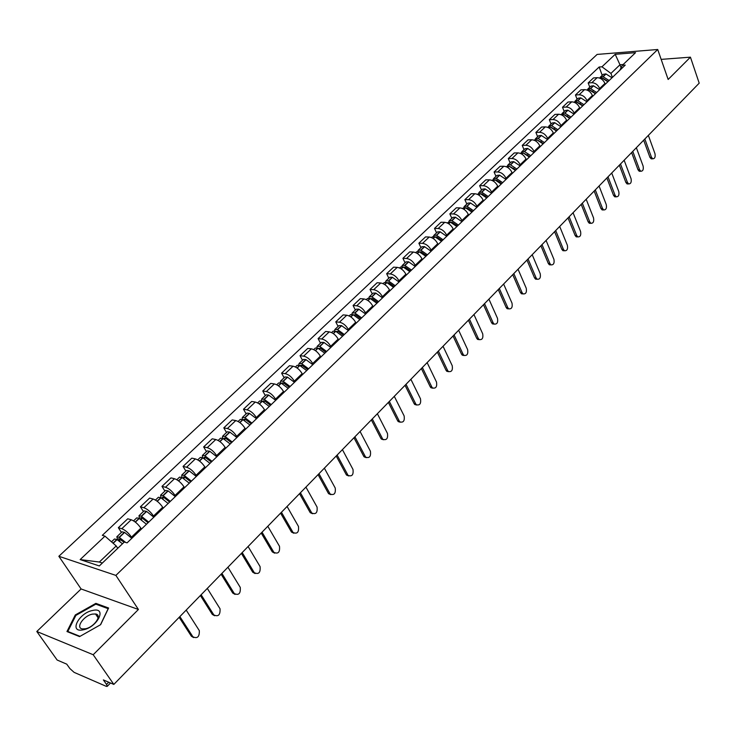<?xml version="1.0" encoding="UTF-8"?>
<svg xmlns="http://www.w3.org/2000/svg" width="736" height="736" viewBox="0 0 736 736"><rect width="100%" height="100%" fill="white"/><g stroke="black" fill="none" stroke-linecap="round" stroke-linejoin="round"><path stroke-width="1.1" d="M96.066 614.808L97.005 614.551M36.8 631.497L93.196 654.736L113.832 684.416L699.2 83.159L690.432 57.169L668.15 79.47L657.717 49.496L597.117 54.427L58.852 556.278L81.098 588.966L36.8 631.497L57.132 660.017L66.764 664.166L69.892 668.573L74.106 672.364L106.223 686.329L107.198 686.394L106.536 684.443L108.707 682.217M93.196 654.736L138.423 609.482L115.883 575.405L657.717 49.496M113.832 684.416L103.371 679.917L106.536 684.443M690.432 57.169L661.158 59.377M605.259 84.254L604.955 83.444C603.244 79.746 600.631 77.823 597.144 77.676L593.492 77.924L588.174 82.947L591.836 82.717C595.323 82.874 597.945 84.806 599.674 88.504L599.978 89.323M589.775 87.179L588.174 82.947M592.701 96.296L592.397 95.478C590.649 91.761 588.027 89.82 584.522 89.645L580.87 89.866L575.46 94.99L579.122 94.778C582.618 94.962 585.249 96.913 587.015 100.639L587.328 101.458M577.088 99.24L575.46 94.99M579.922 108.551L579.609 107.732C577.834 103.997 575.184 102.037 571.679 101.835L568.017 102.028L562.516 107.244L566.177 107.06C569.682 107.263 572.332 109.241 574.126 112.985L574.448 113.804M564.181 111.513L562.516 107.244M566.904 121.035L566.582 120.207C564.779 116.454 562.111 114.466 558.606 114.246L554.935 114.411L549.332 119.72L552.994 119.563C556.508 119.802 559.176 121.799 561.007 125.562L561.329 126.39M551.025 124.007L549.332 119.72M553.647 133.75L553.325 132.922C551.485 129.15 548.798 127.135 545.284 126.886L541.613 127.024L535.9 132.434L539.571 132.305C543.094 132.563 545.781 134.587 547.639 138.368L547.97 139.196M537.639 136.74L535.9 132.434M540.15 146.703L539.81 145.866C537.942 142.076 535.238 140.033 531.714 139.757L528.043 139.868L522.229 145.378L525.9 145.277C529.423 145.572 532.128 147.614 534.023 151.414L534.364 152.251M524.004 149.702L522.229 145.378M526.396 159.887L526.047 159.059C524.142 155.241 521.419 153.18 517.896 152.876L514.225 152.95L508.3 158.562L511.971 158.498C515.494 158.82 518.227 160.89 520.15 164.708L520.499 165.545M510.103 162.914L508.3 158.562M512.376 173.337L512.026 172.491C510.085 168.664 507.343 166.575 503.81 166.235L500.14 166.29L494.095 172.003L497.775 171.966C501.308 172.316 504.05 174.414 506.009 178.259L506.368 179.096M495.954 176.373L494.095 172.003M498.097 187.036L497.738 186.19C495.751 182.335 493 180.219 489.458 179.851L485.788 179.869L479.633 185.702L483.304 185.693C486.846 186.079 489.606 188.195 491.602 192.059L491.97 192.906M481.519 190.081L479.633 185.702M483.534 200.992L483.166 200.146C481.151 196.273 478.372 194.138 474.83 193.734L471.16 193.715L464.885 199.658L468.556 199.686C472.098 200.1 474.886 202.253 476.919 206.135L477.287 206.982M466.817 204.065L464.885 199.658M468.685 215.234L468.317 214.378C466.256 210.487 463.459 208.325 459.917 207.883L456.246 207.837L449.843 213.891L453.514 213.955C457.065 214.406 459.871 216.586 461.941 220.487L462.318 221.343M451.821 218.316L449.843 213.891M453.551 229.752L453.164 228.896C451.076 224.977 448.252 222.787 444.71 222.318L441.039 222.226L434.516 228.408L438.187 228.51C441.729 228.988 444.562 231.196 446.669 235.124L447.056 235.98M436.54 232.852L434.516 228.408M438.113 244.554L437.727 243.699C435.592 239.761 432.75 237.535 429.198 237.029L425.528 236.909L418.876 243.211L422.547 243.349C426.089 243.874 428.941 246.1 431.094 250.047L431.489 250.902M420.946 247.673L418.876 243.211M422.363 259.661L421.967 258.796C419.787 254.84 416.926 252.586 413.374 252.043L409.713 251.878L402.923 258.308L406.585 258.483C410.136 259.044 413.016 261.308 415.205 265.273L415.61 266.138M405.039 262.789L402.923 258.308M406.3 275.062L405.886 274.197C403.668 270.222 400.789 267.941 397.238 267.361L393.576 267.159L386.648 273.709L390.31 273.93C393.861 274.537 396.75 276.828 398.986 280.812L399.409 281.676M388.82 278.217L386.648 273.709M389.905 290.794L389.482 289.92C387.219 285.927 384.312 283.618 380.76 282.992L377.108 282.744L370.042 289.432L373.695 289.699C377.246 290.343 380.162 292.661 382.444 296.672L382.867 297.537M372.26 293.958L370.042 289.432M373.17 306.838L372.738 305.964C370.429 301.953 367.503 299.607 363.952 298.945L360.3 298.65L353.087 305.486L356.73 305.79C360.281 306.48 363.225 308.835 365.544 312.855L365.985 313.729M355.359 310.022L353.087 305.486M356.086 323.224L355.644 322.35C353.289 318.311 350.336 315.937 346.785 315.229L343.142 314.898L335.772 321.871L339.416 322.221C342.967 322.948 345.929 325.34 348.303 329.388L348.744 330.262M338.1 326.425L335.772 321.871M338.634 339.958L338.183 339.084C335.782 335.018 332.81 332.617 329.259 331.862L325.625 331.476L318.099 338.597L321.733 339.002C325.275 339.774 328.265 342.194 330.685 346.27L331.145 347.144M320.482 343.169L318.099 338.597M320.813 357.052L320.353 356.169C317.897 352.093 314.898 349.646 311.356 348.846L307.731 348.413L300.049 355.69L303.664 356.141C307.206 356.969 310.215 359.416 312.69 363.51L313.159 364.394M302.487 360.281L300.049 355.69M302.606 374.514L302.137 373.621C299.635 369.527 296.608 367.052 293.066 366.197L289.45 365.709L281.603 373.143L285.209 373.649C288.751 374.523 291.778 377.016 294.308 381.128L294.786 382.012M284.105 377.752L281.603 373.143M284.004 392.352L283.516 391.46C280.959 387.338 277.914 384.836 274.381 383.925L270.784 383.392L262.752 390.982L266.349 391.543C269.882 392.472 272.946 395.002 275.522 399.124L276.009 400.016M265.319 395.618L262.752 390.982M264.988 410.587L264.491 409.694C261.878 405.554 258.814 403.006 255.282 402.049L251.694 401.46L243.496 409.216L247.075 409.842C250.599 410.817 253.681 413.384 256.312 417.533L256.818 418.425M246.118 413.862L243.496 409.216M245.548 429.235L245.042 428.334C242.374 424.175 239.283 421.59 235.759 420.578L232.18 419.925L223.799 427.864L227.369 428.536C230.883 429.576 233.993 432.179 236.679 436.347L237.194 437.248M226.495 432.52L223.799 427.864M225.676 448.298L225.152 447.396C222.428 443.219 219.31 440.588 215.795 439.521L212.235 438.803L203.66 446.927L207.212 447.663C210.717 448.758 213.845 451.398 216.596 455.593L217.129 456.495M206.42 451.6L203.66 446.927M205.344 467.792L204.801 466.891C202.023 462.686 198.876 460.028 195.371 458.896L191.829 458.123L183.062 466.422L186.594 467.231C190.09 468.381 193.246 471.068 196.061 475.272L196.604 476.174M185.895 471.114L183.062 466.422M184.543 487.747L183.991 486.836C181.139 482.614 177.974 479.909 174.478 478.722L170.964 477.876L161.984 486.376L165.499 487.25C168.986 488.465 172.16 491.188 175.039 495.42L175.6 496.322M164.892 491.078L161.984 486.376M163.254 508.162L162.684 507.251C159.776 503.01 156.575 500.268 153.097 499.008L149.601 498.097L140.41 506.791L143.906 507.73C147.375 509.018 150.586 511.787 153.52 516.028L154.1 516.939M143.4 511.511L140.41 506.791M141.459 529.055L140.88 528.144C137.899 523.885 134.679 521.097 131.22 519.772L127.742 518.788L118.34 527.694L121.799 528.706C125.258 530.058 128.487 532.873 131.496 537.133L132.084 538.053M121.403 532.422L118.34 527.694M621.074 67.786L619.979 64.768L610.935 73.407L612.407 77.4M610.935 73.407L601.956 66.801L615.195 54.298L635.554 52.661L622.343 65.302L619.749 70.362M117.751 548.311L116.205 545.946L99.351 562.046L80.15 559.581L99.323 565.947L124.31 542.027L127.07 542.864L625.241 65.09L622.343 65.302M80.15 559.581L104.972 536.139L116.205 545.946M601.956 66.801L599.141 67.013L102.313 535.339L104.972 536.139M58.852 556.278L115.883 575.405M81.098 588.966L138.423 609.482M79.571 636.594L100.639 624.671L108.606 608.019L95.864 603.364L75.293 614.956L66.967 631.543L79.571 636.594M99.351 562.046L102.359 563.031M623.153 64.529L619.979 64.768L615.195 54.298M602.232 75.339L599.141 67.013M75.762 615.636L75.293 614.956M96.6 604.449L95.864 603.364M652.124 158.829L651.176 158.838L649.906 157.311L651.489 157.283L652.758 158.81C654.819 158.7 655.555 156.97 654.966 153.649L648.352 135.387M609.141 80.537L602.977 76.645L600.42 77.059L599.923 77.814M600.42 77.059L603.318 74.308L605.875 73.894L612.03 77.768M599.472 78.016L601.892 77.924L607.872 81.751M602.756 78.228L608.12 81.503M644.837 138.994L651.489 157.283M643.669 140.199L649.906 157.311M92.745 610.438C78.678 612.886 68.485 633.162 83.242 629.823C97.695 627.238 107.419 606.878 92.745 610.438M92.524 614.1C83.72 615.572 75.118 628.093 82.46 628.912L85.348 628.783C94.236 627.293 102.736 614.772 95.505 613.98L92.524 614.1M80.003 636.346L67.822 631.47L75.882 615.397L95.818 604.164L108.164 608.681L100.464 624.772M96.103 614.854L97.078 614.597M68.227 632.049L67.822 631.47M640.246 171.267L639.244 171.276L637.992 169.758L639.575 169.74L640.826 171.258C642.942 171.166 643.706 169.436 643.108 166.042L636.355 147.706M596.666 92.497L590.465 88.568L587.898 88.964L587.402 89.728M587.898 88.964L590.852 86.158L593.409 85.753L599.601 89.682M586.84 89.994L589.352 89.856L595.369 93.739M590.106 90.132L595.654 93.472M632.776 151.386L639.575 169.74M592.839 91.246L593.014 91.715M631.617 152.573L637.992 169.758M628.158 183.926L627.09 183.926L625.858 182.427L627.449 182.427L628.682 183.926C630.862 183.871 631.654 182.114 631.046 178.664L624.146 160.246M583.961 104.687L577.723 100.694L575.156 101.071L574.66 101.862M575.156 101.071L578.156 98.219L580.722 97.842L586.951 101.816M573.988 102.194L576.592 102.01L582.645 105.947M577.263 102.258L582.958 105.644M620.503 163.99L627.449 182.427M580.244 103.472L580.456 104.034M619.353 165.177L625.858 182.427M615.848 196.816L614.726 196.806L613.511 195.325L615.103 195.334L616.317 196.816C618.562 196.788 619.381 195.022 618.764 191.507L611.717 173.015M571.026 117.088L564.751 113.05L562.184 113.408L561.678 114.218M562.184 113.408L565.239 110.501L567.806 110.133L574.071 114.163M560.906 114.623L563.592 114.393L569.682 118.376M564.199 114.614L570.023 118.045M608.01 176.824L615.103 195.334M567.419 115.92L567.686 116.592M606.869 178.002L613.511 195.325M603.327 209.935L602.131 209.916L600.935 208.463L602.526 208.481L603.722 209.935C606.041 209.953 606.887 208.168 606.262 204.58L599.067 186.006M557.851 129.72L551.54 125.626L548.973 125.966L548.467 126.804M548.973 125.966L552.083 123.004L554.65 122.664L560.961 126.739M547.593 127.282L550.353 126.997L556.49 131.026M550.905 127.199L556.858 130.668M595.295 189.888L602.526 208.481M554.374 128.616L554.686 129.398M594.154 191.056L600.935 208.463M590.566 223.293L589.306 223.266L588.138 221.83L589.729 221.858L590.898 223.302C593.29 223.348 594.164 221.545 593.529 217.893L586.178 199.244M544.438 142.582L538.08 138.432L535.514 138.754L535.008 139.619M535.514 138.754L538.688 135.746L541.254 135.415L547.602 139.555M534.032 140.171L536.875 139.831L543.048 143.916M537.381 140.015L543.453 143.529M582.342 203.191L589.729 221.858M541.098 141.551L541.457 142.453M581.21 204.36L588.138 221.83M577.576 236.891L576.242 236.854L575.101 235.446L576.693 235.492L577.843 236.9C580.299 237.001 581.21 235.18 580.566 231.444L573.059 212.722M530.776 155.692L524.372 151.487L521.806 151.791L521.3 152.674M521.806 151.791L525.035 148.718L527.602 148.414L533.996 152.6M520.214 153.3L523.14 152.904L529.359 157.053M523.609 153.079L529.791 156.63M569.14 216.743L576.693 235.492M527.574 154.735L527.997 155.774M568.017 217.902L575.101 235.446M564.346 250.746L562.939 250.691L561.826 249.311L563.417 249.375L564.54 250.755C567.07 250.902 568.017 249.062 567.364 245.254L559.691 226.458M516.847 169.05L510.407 164.781L507.849 165.066L507.343 165.977M507.849 165.066L511.134 161.938L513.7 161.644L520.131 165.894M506.138 166.686L509.156 166.226L515.402 170.43M509.588 166.391L515.872 169.979M555.698 230.552L563.417 249.375M513.811 168.185L514.308 169.381M554.585 231.693L561.826 249.311M550.868 264.859L549.378 264.785L548.292 263.442L549.893 263.516L550.979 264.868C553.592 265.061 554.576 263.212 553.914 259.32L546.075 240.442M502.66 182.657L496.174 178.333L493.617 178.59L493.111 179.529M493.617 178.59L496.966 175.398L499.532 175.14L506 179.446M491.786 180.329L494.896 179.805L501.188 184.064M495.3 179.961L496.496 180.072L501.694 183.577M542.009 244.619L549.893 263.516M499.799 181.902L500.379 183.273M540.905 245.75L548.292 263.442M537.142 279.238L535.56 279.146L534.511 277.84L536.112 277.932L537.16 279.248C539.856 279.496 540.877 277.628 540.206 273.654L532.192 254.702M488.198 196.521L481.675 192.142L479.108 192.372L478.612 193.347M479.108 192.372L482.531 189.124L485.088 188.885L491.602 193.255M477.167 194.23L480.36 193.642L486.698 197.966M480.746 193.798L482.016 193.881L487.241 197.441M528.052 258.952L536.112 277.932M485.521 195.896L486.202 197.469M526.958 260.084L534.511 277.84M523.112 293.912L521.474 293.784L520.472 292.505L522.072 292.615L523.075 293.894C525.863 294.207 526.912 292.321 526.24 288.254L518.043 269.229M473.45 210.662L466.891 206.218L464.333 206.43L463.827 207.432M464.333 206.43L467.811 203.118L470.368 202.897L476.928 207.331M462.254 208.398L465.354 207.672L471.923 212.134M465.925 207.902L467.24 207.966L472.503 211.572M513.82 273.571L522.072 292.615M470.985 210.183L471.776 211.977M512.744 274.684L520.472 292.505M508.797 308.872L507.122 308.697L506.156 307.464L507.757 307.584L508.723 308.816C511.594 309.194 512.688 307.308 512.008 303.14L503.626 284.041M458.418 225.078L451.812 220.57L449.254 220.754L448.767 221.794M449.254 220.754L452.815 217.378L455.363 217.184L461.96 221.683M447.046 222.852L450.248 222.06L456.863 226.578M450.809 222.281L452.189 222.318L457.479 225.98M499.321 288.466L507.757 307.584M456.182 224.765L456.955 226.486M498.254 289.561L506.156 307.464M494.206 324.116L492.476 323.895L491.556 322.708L493.157 322.846L494.077 324.033C497.039 324.484 498.18 322.58 497.49 318.32L488.925 299.138M443.09 239.789L436.439 235.207L433.89 235.364L433.403 236.44M433.89 235.364L437.515 231.923L440.064 231.757L446.706 236.32M431.544 237.599L432.299 236.882L434.847 236.725L441.499 241.307M435.399 236.955L436.834 236.955L442.161 240.672M484.536 303.655L493.157 322.846M441.103 239.669L441.747 241.068M483.478 304.741L491.556 322.708M479.329 339.664L477.554 339.388L476.68 338.247L478.28 338.404L479.154 339.544C482.209 340.069 483.386 338.146 482.696 333.785L473.938 314.539M427.45 254.785L420.753 250.139L418.214 250.268L417.735 251.39M418.214 250.268L421.912 246.753L424.451 246.615L431.14 251.243M415.73 252.632L416.585 251.813L419.134 251.684L425.831 256.34M419.695 251.924L421.167 251.896L426.53 255.659M469.458 319.139L478.28 338.404M425.748 254.895L426.236 255.944M468.409 320.215L476.68 338.247M464.149 355.525L462.318 355.184L461.5 354.099L463.1 354.283L463.919 355.359C467.075 355.966 468.298 354.034 467.608 349.563L458.638 330.243M411.498 270.084L404.763 265.365L402.224 265.475L401.755 266.634M402.224 265.475L405.987 261.887L408.535 261.777L415.26 266.478M399.593 267.968L400.559 267.048L403.098 266.947L409.842 271.667M403.678 267.196L405.186 267.122L410.596 270.949M454.075 334.935L463.1 354.283M410.118 270.471L410.421 271.115M453.045 336.002L461.5 354.099M448.666 371.689L446.789 371.294L446.016 370.272L447.617 370.466L448.39 371.496C451.628 372.186 452.907 370.245 452.217 365.663L443.044 346.27M395.214 285.697L388.433 280.904L385.903 280.986L385.443 282.192M385.903 280.986L389.749 277.325L392.288 277.242L399.059 282.017M383.116 283.627L384.21 282.596L386.74 282.523L393.53 287.316M387.338 282.78L388.884 282.67L394.321 286.552M438.38 351.054L447.617 370.466M437.359 352.102L446.016 370.272M432.86 388.194L430.928 387.734L430.22 386.768L431.82 386.989L432.529 387.946C435.878 388.737 437.202 386.777 436.512 382.076L427.128 362.618M378.598 301.631L371.781 296.764L369.251 296.81L368.81 298.08M369.251 296.81L373.18 293.084L375.71 293.029L382.518 297.868M366.307 299.607L367.522 298.457L370.052 298.411L376.878 303.287M370.668 298.696L372.25 298.531L377.724 302.478M422.372 367.503L431.82 386.989M421.36 368.534L430.22 386.768M416.732 405.03L414.754 404.496L414.101 403.604L415.702 403.843L416.355 404.736C419.796 405.619 421.176 403.65 420.495 398.838L410.881 379.307M361.643 317.897L354.77 312.956L352.25 312.975L351.836 314.29M352.25 312.975L356.261 309.166L358.782 309.138L365.645 314.06M349.149 315.928L350.483 314.649L353.004 314.64L359.876 319.58M353.666 314.953L355.267 314.723L360.778 318.725M406.024 384.293L415.702 403.843M405.039 385.305L414.101 403.604M400.274 422.206L398.24 421.608L397.652 420.79L399.252 421.047L399.832 421.866C403.383 422.86 404.818 420.882 404.138 415.932L394.294 396.336M344.319 334.503L337.41 329.489L334.898 329.47L334.503 330.86M334.898 329.47L338.992 325.579L341.504 325.588L348.404 330.593M331.623 332.589L333.095 331.182L335.607 331.209L342.525 336.232M336.315 331.55L337.925 331.264L343.473 335.322M389.344 401.433L399.252 421.047M388.369 402.426L397.652 420.79M383.465 439.751L381.377 439.07L380.862 438.325L382.968 439.346C386.63 440.45 388.12 438.463 387.449 433.394L377.366 413.733M326.637 351.468L319.672 346.371L317.17 346.325L316.811 347.778M317.17 346.325L321.356 342.35L323.858 342.396L330.804 347.466M313.72 349.6L315.33 348.073L317.832 348.128L324.797 353.234M318.614 348.514L320.215 348.146L325.8 352.268M372.306 418.931L382.453 438.61M371.349 419.906L380.862 438.325M366.298 457.663L364.164 456.89L363.713 456.237L365.304 456.541L365.755 457.194C369.518 458.418 371.064 456.43 370.401 451.214L360.079 431.489M308.568 368.8L301.558 363.621L299.064 363.529L298.752 365.065M299.064 363.529L303.342 359.472L305.836 359.554L312.828 364.706M295.43 366.988L297.188 365.314L299.681 365.415L306.691 370.594M300.536 365.847L300.711 365.249L301.926 365.295L307.749 369.582M354.908 436.798L365.304 456.541M353.97 437.764L363.713 456.237M348.754 475.953L346.573 475.097L346.196 474.536L348.165 475.428C352.038 476.772 353.639 474.775 352.986 469.421L342.415 449.632M290.104 386.501L283.047 381.239L280.572 381.11L280.306 382.738M280.572 381.11L284.933 376.97L287.417 377.08L294.464 382.324M276.745 384.753L278.65 382.941L281.134 383.07L288.19 388.341M282.09 383.576L282.238 382.849L283.645 383.014L289.303 387.274M337.134 455.06L347.788 474.867M336.214 455.998L346.196 474.536M330.841 494.638L328.615 493.681L330.197 494.04C334.172 495.521 335.846 493.516 335.211 488.014L324.364 468.17M271.234 404.598L264.141 399.252L261.666 399.087L261.464 400.816M261.666 399.087L266.128 394.846L268.603 395.002L275.687 400.329M257.646 402.905L259.707 400.945L262.172 401.12L269.275 406.474M263.258 401.7L263.35 400.835L264.758 401.019L270.452 405.352M318.973 473.708L329.894 493.58M318.072 474.628L328.302 493.221M312.524 513.719L310.252 512.679L311.834 513.056C315.919 514.676 317.658 512.661 317.041 507.021L305.928 487.112M251.951 423.099L244.803 417.652L242.346 417.45L242.218 419.299M242.346 417.45L246.91 413.117L249.366 413.31L256.505 418.729M238.124 421.47L240.341 419.354L242.797 419.566L249.946 425.012M244.039 420.256L244.058 419.226L245.447 419.428L251.178 423.835M300.408 492.77L311.604 512.698M299.534 493.672L310.022 512.32M293.811 533.232L291.493 532.082L293.075 532.496C297.261 534.253 299.064 532.229 298.466 526.433L287.077 506.469M232.226 442.005L225.032 436.476L222.594 436.227L222.557 438.224M222.594 436.227L227.258 431.793L229.899 432.142L236.882 437.543M218.15 440.45L220.542 438.178L222.98 438.426L230.184 443.974M224.425 439.263L224.324 438.021L225.51 438.141L231.481 442.722M281.437 512.265L292.91 532.248M280.591 513.139L291.336 531.834M274.666 553.168L272.32 551.917L273.893 552.359C278.19 554.263 280.057 552.239 279.487 546.287L267.803 526.268M212.06 461.352L204.82 455.722L202.4 455.428L202.483 457.599M202.4 455.428L207.166 450.901L209.788 451.288L216.826 456.789M197.726 459.862L200.302 457.424L202.722 457.718L209.972 463.358M204.424 458.74L204.139 457.24L205.316 457.387L211.333 462.052M262.044 532.192L273.81 552.221M261.216 533.039L272.237 551.788M255.098 573.556L252.715 572.203L254.279 572.672C258.686 574.733 260.618 572.7 260.075 566.582L248.096 546.508M191.434 481.142L184.138 475.41L181.737 475.07L181.976 477.452M181.737 475.07L186.613 470.433L189.226 470.884L196.3 476.468M176.833 479.725L179.584 477.112L181.985 477.462L189.29 483.193M184 478.704L183.503 476.9L184.672 477.066L190.725 481.813M242.199 552.57L254.27 572.654L252.715 572.203L241.399 553.389M235.069 594.412L232.723 593.05L234.287 593.547C238.74 595.617 240.736 593.575 240.267 587.411L227.93 567.217M170.32 501.382L162.978 495.558L160.595 495.172L161.037 497.803M160.595 495.172L165.582 490.424L168.176 490.921L175.297 496.607M155.452 500.057L158.396 497.26L160.779 497.656L168.121 503.488M163.134 499.174L162.38 497.021L163.539 497.214L169.63 502.044M221.904 573.418L234.287 593.547M221.122 574.209L232.723 593.05M214.581 615.738L212.29 614.404L213.845 614.928C218.316 616.998 220.377 614.956 220.036 608.773L207.304 588.414M148.709 522.109L141.321 516.184L138.957 515.743L139.665 518.687M138.957 515.743L144.063 510.885L146.63 511.437L153.806 517.215M133.566 520.867L136.703 517.877L139.067 518.319L146.464 524.262M141.827 520.168L140.76 517.61L141.91 517.831L148.046 522.744M201.13 594.752L213.845 614.928M200.385 595.516L212.29 614.404M193.605 637.569L191.378 636.244L192.915 636.806C197.404 638.885 199.539 636.824 199.327 630.642L186.19 610.098M125.69 542.45L119.14 537.289L116.803 536.802L117.834 540.114M116.803 536.802L122.029 531.824L124.586 532.432L131.808 538.32M111.495 541.843L114.503 538.982L117.042 539.608L122.47 543.784M120.069 541.742L118.634 538.688L124.126 542.202M179.869 616.584L192.915 636.806M179.152 617.32L191.378 636.244M131.496 537.133L140.88 528.144M153.52 516.028L162.684 507.251M175.039 495.42L183.991 486.836M196.061 475.272L204.801 466.891M216.596 455.593L225.152 447.396M236.679 436.347L245.042 428.334M256.312 417.533L264.491 409.694M275.522 399.124L283.516 391.46M294.308 381.128L302.137 373.621M312.69 363.51L320.353 356.169M330.685 346.27L338.183 339.084M348.303 329.388L355.644 322.35M365.544 312.855L372.738 305.964M382.444 296.672L389.482 289.92M398.986 280.812L405.886 274.197M415.205 265.273L421.967 258.796M431.094 250.047L437.727 243.699M446.669 235.124L453.164 228.896M461.941 220.487L468.317 214.378M476.919 206.135L483.166 200.146M491.602 192.059L497.738 186.19M506.009 178.259L512.026 172.491M520.15 164.708L526.047 159.059M534.023 151.414L539.81 145.866M547.639 138.368L553.325 132.922M561.007 125.562L566.582 120.207M574.126 112.985L579.609 107.732M587.015 100.639L592.397 95.478M599.674 88.504L604.955 83.444M143.906 507.73L153.097 499.008M165.499 487.25L174.478 478.722M186.594 467.231L195.371 458.896M207.212 447.663L215.795 439.521M227.369 428.536L235.759 420.578M247.075 409.842L255.282 402.049M266.349 391.543L274.381 383.925M285.209 373.649L293.066 366.197M303.664 356.141L311.356 348.846M321.733 339.002L329.259 331.862M339.416 322.221L346.785 315.229M356.73 305.79L363.952 298.945M373.695 289.699L380.76 282.992M390.31 273.93L397.238 267.361M406.585 258.483L413.374 252.043M422.547 243.349L429.198 237.029M438.187 228.51L444.71 222.318M453.514 213.955L459.917 207.883M468.556 199.686L474.83 193.734M483.304 185.693L489.458 179.851M497.775 171.966L503.81 166.235M511.971 158.498L517.896 152.876M525.9 145.277L531.714 139.757M539.571 132.305L545.284 126.886M552.994 119.563L558.606 114.246M566.177 107.06L571.679 101.835M579.122 94.778L584.522 89.645M591.836 82.717L597.144 77.676M121.799 528.706L131.22 519.772M603.161 76.71L606.059 73.95M602.977 76.645L605.875 73.894M600.87 78.651L601.708 77.86M601.027 78.743L601.892 77.924M590.649 88.624L593.593 85.818M590.465 88.568L593.409 85.753M588.266 90.657L589.168 89.801M588.423 90.749L589.352 89.856M577.907 100.758L580.906 97.897M577.723 100.694L580.722 97.842M575.432 102.874L576.398 101.954M575.589 102.966L576.592 102.01M564.935 113.114L567.99 110.198M564.751 113.05L567.806 110.133M562.368 115.313L563.399 114.328M562.525 115.405L563.592 114.393M551.724 125.69L554.834 122.728M551.54 125.626L554.65 122.664M549.065 127.981L550.169 126.932M549.222 128.073L550.353 126.997M538.274 138.506L541.438 135.479M538.08 138.432L541.254 135.415M535.514 140.88L536.682 139.766M535.67 140.981L536.875 139.831M524.566 151.552L527.795 148.479M524.372 151.487L527.602 148.414M521.704 154.026L522.956 152.84M521.861 154.128L523.14 152.904M510.6 164.855L513.894 161.718M510.407 164.781L513.7 161.644M507.628 167.431L508.962 166.161M507.794 167.523L509.156 166.226M496.368 178.397L499.726 175.205M496.174 178.333L499.532 175.14M493.286 181.084L494.702 179.731M493.451 181.185L494.896 179.805M481.868 192.216L485.282 188.959M481.675 192.142L485.088 188.885M478.676 194.994L480.166 193.568M478.832 195.095L480.36 193.642M467.084 206.292L470.562 202.97M466.891 206.218L470.368 202.897M463.772 209.18L465.354 207.672M463.928 209.291L465.548 207.754M452.005 220.644L455.556 217.258M451.812 220.57L455.363 217.184M448.574 223.652L450.248 222.06M448.739 223.762L450.441 222.134M436.632 235.281L440.257 231.831M436.439 235.207L440.064 231.757M433.072 238.409L434.847 236.725M436.374 237.424L436.853 236.964M433.237 238.519L435.04 236.799M420.955 250.212L424.654 246.698M420.753 250.139L424.451 246.615M417.266 253.46L419.134 251.684M420.67 252.402L421.194 251.905M417.432 253.57L419.327 251.767M404.956 265.448L408.728 261.86M404.763 265.365L408.535 261.777M401.129 268.815L403.098 266.947M404.644 267.674L405.214 267.131M401.304 268.925L403.3 267.03M388.636 280.996L392.481 277.325M388.433 280.904L392.288 277.242M384.67 284.492L386.74 282.523M388.295 283.268L388.912 282.679M384.836 284.602L386.943 282.606M371.974 296.856L375.903 293.112M371.781 296.764L375.71 293.029M367.871 300.49L370.052 298.411M371.606 299.184L372.269 298.54M368.037 300.601L370.245 298.503M354.964 313.048L358.975 309.23M354.77 312.956L358.782 309.138M350.713 316.82L353.004 314.64M354.568 315.422L355.286 314.741M350.879 316.94L353.206 314.732M337.603 329.581L341.697 325.68M337.41 329.489L341.504 325.588M333.196 333.5L335.607 331.209M337.171 332.01L337.944 331.274M333.362 333.62L335.8 331.301M319.875 346.472L324.052 342.488M319.672 346.371L323.858 342.396M315.302 350.538L317.832 348.128M319.406 348.947L320.234 348.156M315.477 350.658L318.035 348.22M301.76 363.722L306.029 359.646M301.558 363.621L305.836 359.554M297.022 367.945L299.681 365.415M301.254 366.252L302.146 365.406M297.197 368.064L299.874 365.507M283.25 381.34L287.62 377.182M283.047 381.239L287.417 377.08M278.346 385.728L281.134 383.07M282.716 383.934L283.664 383.024M278.512 385.848L281.327 383.171M264.334 399.354L268.796 395.103M264.141 399.252L268.603 395.002M259.247 403.898L262.172 401.12M263.764 402.003L264.776 401.037M259.422 404.027L262.375 401.221M245.005 417.763L249.568 413.42M244.803 417.652L249.366 413.31M239.734 422.482L242.797 419.566M244.389 420.477L245.474 419.446M239.908 422.611L243 419.676M225.234 436.586L229.899 432.142M225.032 436.476L229.696 432.032M219.77 441.49L222.98 438.426M224.581 439.355L225.731 438.26M219.944 441.618L223.183 438.536M205.022 455.832L209.788 451.288M204.82 455.722L209.594 451.177M199.355 460.929L202.722 457.718M204.36 458.638L205.546 457.507M199.53 461.058L202.924 457.838M184.34 475.53L189.226 470.884M184.138 475.41L189.023 470.764M178.462 480.82L181.985 477.462M183.752 478.29L184.892 477.195M178.646 480.948L182.188 477.572M163.18 495.678L168.176 490.921M162.978 495.558L167.974 490.802M157.09 501.17L160.779 497.656M162.656 498.401L163.769 497.343M157.265 501.308L160.982 497.775M141.524 516.304L146.63 511.437M141.321 516.184L146.427 511.308M135.203 521.999L139.067 518.319M141.073 518.981L142.14 517.96M135.387 522.146L139.27 518.448M119.352 537.418L124.586 532.432M119.14 537.289L124.375 532.303M112.994 543.15L116.84 539.488M118.974 540.049L120.005 539.074M113.169 543.297L117.042 539.608M110.51 682.99L107.198 686.394M651.176 158.838L652.758 158.81M98.127 617.826L95.505 613.98M639.244 171.276L640.826 171.258M627.09 183.926L628.682 183.926M614.726 196.806L616.317 196.816M602.131 209.916L603.722 209.935M589.306 223.266L590.898 223.302M576.242 236.854L577.843 236.9M562.939 250.691L564.54 250.755M549.378 264.785L550.979 264.868M535.56 279.146L537.16 279.248M521.474 293.784L523.075 293.894M507.122 308.697L508.723 308.816M492.476 323.895L494.077 324.033M477.554 339.388L479.154 339.544M462.318 355.184L463.919 355.359M446.789 371.294L448.39 371.496M430.928 387.734L432.529 387.946M414.754 404.496L416.355 404.736M398.24 421.608L399.832 421.866M381.377 439.07L382.968 439.346M364.164 456.89L365.755 457.194M346.573 475.097L348.165 475.428M328.615 493.681L330.197 494.04M310.252 512.679L311.834 513.056M291.493 532.082L293.075 532.496M272.32 551.917L273.893 552.359"/></g></svg>
